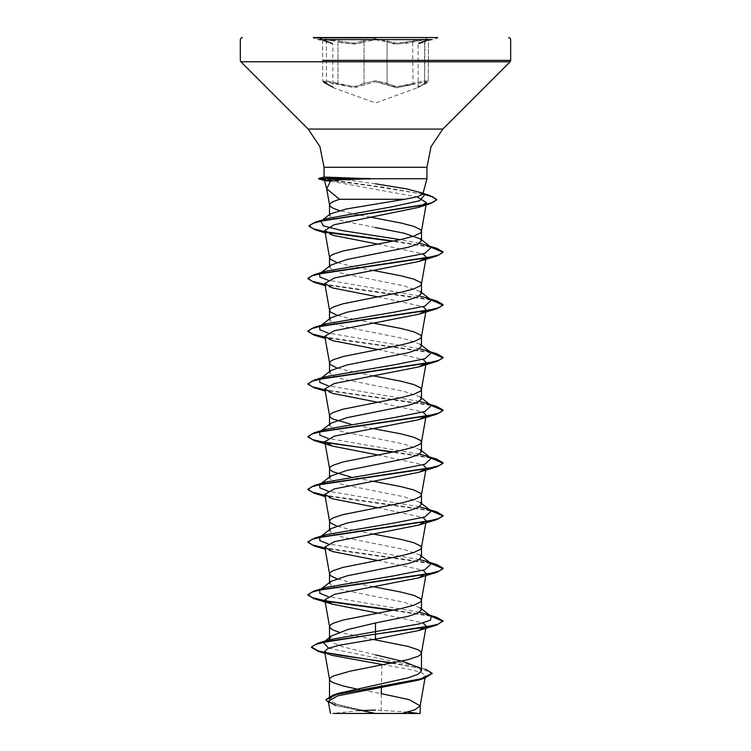 <?xml version="1.0" encoding="UTF-8"?>
<svg xmlns="http://www.w3.org/2000/svg" width="751" height="751" viewBox="0 0 751 751"><rect width="100%" height="100%" fill="white"/><g stroke="black" fill="none" stroke-linecap="round" stroke-linejoin="round"><path stroke-width="0.56" stroke-dasharray="3.75 2.82" d="M334.524 41.127L327.53 39.944L322.695 40.075L326.394 41.943L322.695 40.085L326.187 39.812L334.524 41.127M337.912 83.408L326.206 80.892L322.695 81.211L327.549 81.052L343.864 85.267L356.791 86.665L364 83.408L375.5 80.77L387.018 83.399L375.509 80.77L364 83.408L354.228 86.797L337.912 83.408L337.368 84.356L354.556 87.754L375.5 81.728L354.528 87.754L324.854 81.728L326.76 84.347L324.864 81.728L337.368 84.356L337.912 83.408L337.912 41.953L354.209 44.149L364 41.953L356.753 44.065L343.864 43.164L337.912 41.953L338.401 40.976L353.834 43.173L363.08 40.976L353.834 43.173L323.625 38.733L325.953 40.967L323.634 38.733L338.401 40.976L337.912 41.953L337.912 83.408M375.509 39.709L387.018 41.943L375.509 39.709L364 41.953L375.509 39.709M416.467 41.127L424.794 39.812L428.286 40.075L424.578 41.953L428.295 40.085L423.47 39.944L407.155 43.154L394.284 44.056L387.018 41.943L396.8 44.14L416.467 41.127M317.504 37.55L326.018 40.986L322.508 39.568L322.695 81.211L322.508 39.568L332.242 43.192L332.881 44.14L326.394 41.943L332.881 44.14L332.881 86.787L333.397 87.67L323.099 82.197L322.695 81.211L324.282 83.108L326.676 84.319L326.394 83.399L332.881 86.787L322.695 81.211L326.394 83.399L326.676 84.319L333.547 87.736L326.76 84.347L333.547 87.736L375.5 103.009L417.415 87.754L424.306 84.328L426.127 81.728L413.632 84.347L426.136 81.728L424.212 84.356L417.415 87.754L424.306 84.328L424.578 83.408L428.286 81.211L424.784 80.892L413.078 83.399L423.433 81.052L428.295 81.211L418.082 86.797L424.578 83.408L424.578 41.953L418.082 44.149L424.578 41.953L427.366 38.733L397.176 43.164L375.5 38.733L363.08 40.976L375.5 38.733L397.185 43.164L427.366 38.733L425.028 40.976L418.833 43.173L428.483 39.568L428.295 81.211L428.483 39.568L418.72 43.211M387.018 83.399L394.209 86.647L407.155 85.257L413.078 83.399L396.828 86.787L387.018 83.399L386.108 84.347L375.5 81.728L396.49 87.736L413.632 84.347L396.462 87.736L386.108 84.347L387.018 83.399L387.018 41.943L387.948 40.967L387.018 41.943L387.018 83.399M375.5 38.141L313.402 38.141L375.5 38.141M424.306 84.328L427.441 82.61L428.295 81.211L426.709 83.108L417.565 87.679L424.306 84.328L424.578 83.408L424.963 40.986L418.833 43.173L437.598 38.141L437.598 37.55L313.402 37.55L375.5 37.55L313.402 37.55L313.402 38.141L332.13 43.164L326.018 40.986L326.394 41.943L326.018 40.986L332.242 43.201L318.255 37.55M415.444 713.441L332.984 713.441L358.358 710.624M355.955 688.892L381.264 693.633L381.264 713.168L375.218 713.168L342.888 706.118L333.059 702.598L329.539 699.078L338.419 693.389M420.213 607.812L403.972 602.199L343 590.004L333.097 586.709L329.539 583.414M420.222 555.092L403.991 549.488L343.01 537.284L333.078 533.989L329.539 530.694M420.175 502.372L404.01 496.768L342.991 484.555L333.069 481.26L329.539 477.974M420.185 449.652L403.972 444.038L343 431.844L333.097 428.549L329.539 425.254M420.194 396.932L403.991 391.327L343.01 379.124L333.078 375.829L329.539 372.534M420.185 344.211L404.01 338.607L342.991 326.403L333.069 323.099L329.539 319.813M420.185 291.491L403.982 285.887L343 273.683L333.087 270.388L329.539 267.093M375.5 654.844L343.01 646.874L333.069 642.875L329.539 638.894M373.285 639.448L339.17 632.211M373.369 586.747L349.966 582.194L336.655 578.683M373.36 534.027L349.966 529.474L336.655 525.972M373.36 481.307L350.614 476.894M373.369 428.586L350.614 424.174M373.369 375.866L349.966 371.313L336.655 367.812M373.36 323.146L349.966 318.593L336.655 315.091M373.36 270.426L349.966 265.873L336.655 262.371M375.5 227.553L343.066 220.982L333.059 218.043L329.539 215.255L329.539 214.561M370.412 217.17L358.969 215.011M357.645 214.748L339.424 210.524M381.902 664.419L413.407 670.211L422.494 673.14L425.348 676.069L418.072 680.228M325.878 700.101L335.744 705.546L372.336 713.112L351.731 713.441L381.264 713.168M381.884 665.048L381.395 687.569M324.563 641.617L323.334 642.405M328.6 648.216L414.148 665.611L420.325 668.465L421.461 670.784M392.82 662.973L425.657 669.272L414.148 665.611M328.459 702.382L375.218 713.168M391.543 663.227L421.217 668.503L432.323 673.788M334.073 705.02L371.764 712.981L375.087 713.15M372.336 713.112L371.764 712.981M330.543 181.226L417.04 196.837M377.64 244.066L422.982 253.894M377.64 296.786L422.982 306.615M377.64 349.506L422.982 359.335M377.631 402.226L422.982 412.055M377.631 454.946L422.982 464.775M377.64 507.667L422.982 517.495M377.64 560.387L422.982 570.216M377.64 613.107L422.982 622.936M324.085 177.048L338.494 178.7L375.5 178.7M375.5 183.807L338.494 178.7M419.349 612.29L328.018 596.576M319.757 590.108L321.09 589.272M419.387 559.579L328.018 543.855M319.757 537.387L321.09 536.561M419.387 506.859L328.018 491.135M419.349 454.139L328.018 438.415M319.757 431.947L321.09 431.121M419.387 401.419L328.018 385.695M319.757 379.227L321.09 378.401M419.368 348.699L328.018 332.975M319.757 326.507L321.09 325.681M419.358 295.978L328.018 280.254M319.757 273.786L321.09 272.96M419.358 243.258L400.386 239.653M320.912 221.282L322.498 220.325M424.615 194.781L417.791 191.768L406.451 188.905M430.285 615.717L393.721 610.075M430.285 562.997L324.986 547.986M430.285 510.276L324.986 495.266M430.285 457.556L393.721 451.914M430.285 404.836L324.986 389.825M430.285 352.116L324.986 337.105M430.285 299.396L324.986 284.385M430.285 246.675L393.721 241.033M325.549 231.768L324.986 231.665M429.6 195.373L383.31 187.149L323.202 178.926M431.055 616.318L392.379 610.338M325.896 601.307L325.07 601.157M431.055 563.597L325.07 548.437M431.055 510.877L325.07 495.716M431.055 458.157L392.379 452.186M431.055 405.446L325.07 390.276M431.055 352.726L325.07 337.556M431.055 300.006L325.07 284.836M431.055 247.286L392.379 241.306M326.216 232.331L325.07 232.115M422.851 194.105L375.838 186.52L318.724 178.926M413.078 83.399L413.632 84.347L413.078 83.399L412.599 40.967L413.078 83.399M364 83.408L364.92 84.356L364 83.408L364 41.953L363.08 40.976L364 41.953L364 83.408M432.238 39.578L318.762 39.578M428.295 60.371L322.695 60.371M428.295 61.798L322.695 61.798M326.394 83.399L326.394 41.943L326.394 83.399M407.802 712.014L375.5 710.08M324.986 653.379L331.313 655.313M426.164 257.133L425.789 259.32M426.164 309.853L425.789 312.04M426.164 362.573L425.789 364.761M426.164 415.294L425.789 417.481M426.164 468.014L425.789 470.201M426.164 520.734L425.789 522.912M426.164 573.454L425.789 575.632M333.022 235.335L325.202 232.876M332.374 287.896L325.211 285.68M332.374 340.616L325.211 338.401M332.374 393.336L325.211 391.121M332.374 498.777L325.211 496.561M332.374 551.497L325.211 549.281M420.325 668.465L419.64 667.921M417.565 87.679L418.082 86.797L418.082 44.149L418.748 43.192L424.963 40.986"/><path stroke-width="1.13" d="M332.984 713.441L415.444 713.441M375.5 178.7L426.972 178.7L369.548 178.7L324.507 180.484L330.543 181.226L326.732 188.792L339.508 199.287L404.573 199.287L417.687 196.659L422.851 194.087L422.287 192.96L406.451 188.905L375.5 183.807M370.102 178.926L318.659 178.926L324.563 180.493M313.402 37.55L437.598 37.55M425.657 669.272L432.323 673.347L420.907 678.801L333.012 695.154L338.419 693.389L407.981 677.862L417.894 674.342L421.461 670.784L419.631 667.939L403.146 661.396L375.5 654.844M355.955 688.892L343 685.982L333.04 682.687L330.421 681.044L329.539 679.392L330.421 677.749L333.04 676.097L349.966 671.159L408 659.622L417.96 656.327L420.579 654.684L421.433 653.304L420.579 651.389L417.96 649.737L408 646.442L373.285 639.448M339.17 632.211L333.04 629.967L330.421 628.324L329.539 626.672L329.539 638.894L331.379 636.041L347.826 629.516L375.5 622.945L408.018 616.355L417.913 613.06L421.461 609.774L420.213 607.812L431.252 616.477L425.207 613.839L419.349 612.29M329.539 626.672L330.421 625.029L333.04 623.377L343 620.082L401.034 608.554L413.717 605.259L420.579 601.964L421.461 600.321L420.579 598.669L413.717 595.374L401.034 592.079L373.369 586.747M336.655 578.683L330.421 575.604L329.539 573.961L329.539 583.414L330.825 581.443L347.046 575.829L407.99 563.644L417.96 560.349L421.461 557.054L420.222 555.092L431.252 563.757L425.207 561.119L419.387 559.579M329.539 573.961L330.421 572.309L333.04 570.666L343 567.371L401.034 555.834L413.717 552.539L420.579 549.244L421.461 547.601L420.579 545.949L413.717 542.654L401.034 539.359L373.36 534.027M336.655 525.972L330.421 522.884L329.539 521.241L329.539 530.694L330.825 528.723L347.009 523.118L408 510.924L417.969 507.629L421.461 504.334L420.175 502.372L431.252 511.037L425.207 508.399L419.387 506.859M329.539 521.241L330.421 519.589L333.04 517.946L343 514.651L401.034 503.114L413.717 499.819L420.579 496.524L421.461 494.881L420.579 493.229L413.717 489.934L401.034 486.639L373.36 481.307M350.614 476.894L333.04 471.816L330.421 470.164L329.539 468.521L329.539 477.974L330.834 476.003L347.018 470.398L408.009 458.194L417.913 454.909L421.461 451.614L420.185 449.652L431.252 458.317L425.207 455.679L419.349 454.139M329.539 468.521L330.421 466.869L333.04 465.226L343 461.931L401.034 450.393L413.717 447.098L420.579 443.803L421.461 442.161L420.579 440.508L413.717 437.213L401.034 433.918L373.369 428.586M350.614 424.174L333.04 419.096L330.421 417.443L329.539 415.801L329.539 425.254L330.825 423.282L347.056 417.669L407.99 405.484L417.96 402.189L421.461 398.894L420.194 396.932M329.539 415.801L330.421 414.148L333.04 412.506L343 409.211L401.034 397.673L413.717 394.378L420.579 391.083L421.461 389.44L420.579 387.788L413.717 384.493L401.034 381.198L373.369 375.866M336.655 367.812L330.421 364.723L329.539 363.08L329.539 372.534L330.825 370.562L347.009 364.958L408 352.763L417.941 349.459L421.461 346.173L420.185 344.211L431.252 352.876L425.207 350.238L419.368 348.699M329.539 363.08L330.421 361.428L333.04 359.785L343 356.49L401.034 344.953L413.717 341.658L420.579 338.363L421.461 336.72L420.579 335.068L413.717 331.773L401.034 328.478L373.36 323.146M336.655 315.091L330.421 312.003L329.539 310.36L329.539 319.813L330.834 317.851L347.009 312.238L408.009 300.043L417.913 296.748L421.461 293.453L420.185 291.491L431.252 300.156L425.197 297.518L419.358 295.978M329.539 310.36L330.421 308.708L333.04 307.065L343 303.77L401.034 292.233L413.717 288.938L420.579 285.643L421.461 284L420.579 282.348L413.717 279.053L401.034 275.758L373.36 270.426M336.655 262.371L330.421 259.283L329.539 257.64L329.539 267.093L330.815 265.131L347.046 259.508L407.99 247.323L417.903 244.037L421.461 240.733L420.194 238.771L403.982 233.167L375.5 227.553M329.539 257.64L330.421 255.988L333.04 254.345L343 251.05L401.034 239.513L413.717 236.218L420.579 232.923L421.461 231.28L420.579 229.628L413.717 226.333L401.034 223.038L370.412 217.17M329.539 215.255L330.459 213.847L346.371 208.994L404.573 199.287M358.969 215.011L357.645 214.748M339.424 210.524L333.04 208.215L330.421 206.563L329.539 204.92L330.421 203.268L333.04 201.625L339.508 199.287M432.323 673.347L424.869 678.153L418.072 680.228L337.603 695.867L328.262 701.199L335.744 705.546M425.348 676.069L420.147 705.865L415.059 709.657L402.189 713.441L420.166 713.441L351.731 713.441M420.147 705.865L409.201 699.613L381.264 693.633L381.395 687.569M375.5 622.945L375.5 639.11L339.048 645.316L328.131 648.413L324.657 651.502L331.322 655.294L381.902 664.419L381.884 665.048M431.252 616.477L430.501 620.166L419.265 623.865L329.182 639.786L324.563 641.617M331.36 636.022L323.334 642.405L328.6 648.216M311.477 647.024L316.19 644.245L329.802 641.025L436.838 625.039L443.09 620.964L437.955 624.259L423.311 627.554L375.5 634.144L317.673 643.325L311.477 647.024L318.499 651.014L337.743 655.003L392.82 662.973M333.012 695.154L325.878 699.66L328.459 702.382M311.477 647.465L318.293 651.389L391.543 663.227M424.869 678.153L336.354 694.609L325.878 699.66M417.04 196.837L426.484 202.601L418.251 207.445L334.186 224.709L324.779 230.473L333.022 235.335L377.64 244.066M422.982 253.894L426.164 257.133M425.667 258.091L418.607 261.545L334.411 278.001L324.845 283.493L332.374 287.896L377.64 296.786M422.982 306.615L426.164 309.853M425.676 310.811L418.607 314.256L334.42 330.722L324.836 336.213L332.374 340.616L377.64 349.506M422.982 359.335L426.164 362.573M425.676 363.531L418.617 366.976L334.392 383.451L324.836 388.934L332.374 393.336L377.631 402.226M422.982 412.055L426.155 415.294M425.667 416.251L418.607 419.696L334.42 436.162L324.836 441.654L332.374 446.056L377.631 454.946M422.982 464.775L426.164 468.014M425.676 468.971L418.607 472.417L334.392 488.892L324.836 494.374L332.374 498.777L377.64 507.667M422.982 517.495L426.164 520.734L418.617 525.137L334.392 541.612L324.836 547.094L332.374 551.497L377.64 560.387M422.982 570.216L426.164 573.454L418.617 577.857L334.43 594.323L324.836 599.814L332.374 604.217L377.64 613.107M422.982 622.936L426.164 626.174L418.617 630.577L375.5 639.11M369.548 178.7L324.028 177.048L318.724 178.926M328.018 596.576L319.804 593.337L319.757 590.108L330.806 581.434M321.09 589.272L325.784 587.479L394.801 575.613L424.85 569.69L431.252 563.757M328.018 543.855L319.804 540.626L319.757 537.387L330.815 528.713M321.09 536.561L325.784 534.759L394.791 522.903L424.85 516.97L431.252 511.037M328.018 491.135L319.804 487.906L319.757 484.667L330.815 475.984M319.954 484.517L325.784 482.039L394.791 470.182L424.85 464.249L431.252 458.317M328.018 438.415L319.804 435.186L319.757 431.947L330.806 423.273M321.09 431.121L325.784 429.319L394.791 417.462L424.85 411.529L431.252 405.596L425.207 402.958L419.387 401.419M328.018 385.695L319.804 382.466L319.757 379.227L330.815 370.553M321.09 378.401L325.784 376.598L394.791 364.742L424.85 358.809L431.252 352.876M328.018 332.975L319.804 329.745L319.757 326.507L330.815 317.833M321.09 325.681L325.784 323.878L394.791 312.022L424.85 306.089L431.252 300.156M328.018 280.254L319.804 277.025L319.757 273.786L330.806 265.112M321.09 272.96L325.774 271.167L394.801 259.302L424.85 253.369L431.252 247.436L425.197 244.798L419.358 243.258M400.386 239.653L341.545 230.473L323.287 225.873L320.912 221.282L330.459 213.838M322.498 220.325L327.305 218.513L392.904 206.647L419.762 200.714L424.615 194.781L422.287 192.96M443.09 620.964L436.81 617.322L430.285 615.717M393.721 610.075L325.324 600.762M324.986 600.706L312.332 597.655L307.91 594.614L314.162 590.971L428.201 573.924L439.26 571.079L443.09 568.244L436.81 564.602L430.285 562.997M324.986 547.986L312.332 544.935L307.91 541.893L314.162 538.251L428.201 521.203L439.26 518.359L443.09 515.524L436.81 511.882L430.285 510.276M324.986 495.266L312.332 492.215L307.91 489.173L314.162 485.531L428.192 468.483L439.26 465.639L443.09 462.804L436.81 459.161L430.285 457.556M393.721 451.914L325.324 442.602M324.986 442.546L312.332 439.495L307.91 436.453L314.162 432.811L428.192 415.763L439.26 412.919L443.09 410.084L436.81 406.441L430.285 404.836M324.986 389.825L312.332 386.774L307.91 383.733L314.162 380.09L428.192 363.043L439.26 360.208L443.081 357.363L436.81 353.721L430.285 352.116M324.986 337.105L312.332 334.054L307.91 331.013L314.162 327.37L428.192 310.323L439.26 307.488L443.081 304.643L436.81 301.001L430.285 299.396M324.986 284.385L312.332 281.334L307.91 278.292L314.162 274.65L428.192 257.602L439.26 254.767L443.081 251.923L436.81 248.281L430.285 246.675M393.721 241.033L325.549 231.768M324.986 231.665L313.111 228.726L309.036 225.788L315.57 222.014L423.104 205.089L433.139 202.263L436.584 199.437L429.6 195.373L417.791 191.768M323.202 178.926L318.659 178.926L324.507 180.493M443.09 621.396L431.055 616.318M392.379 610.338L325.896 601.307M325.07 601.157L314.19 598.688L307.91 595.045L311.731 592.21L322.799 589.366L436.838 572.318L443.09 568.676L431.055 563.597M325.07 548.437L314.19 545.968L307.91 542.325L311.731 539.49L322.799 536.646L436.838 519.598L443.09 515.965L431.055 510.877M325.07 495.716L314.19 493.247L307.91 489.614L311.731 486.77L322.799 483.926L436.838 466.878L443.09 463.245L431.055 458.157M392.379 452.186L314.19 440.527L307.91 436.894L311.731 434.05L322.799 431.205L436.829 414.167L443.09 410.525L431.055 405.446M325.07 390.276L314.19 387.807L307.91 384.174L311.731 381.33L322.799 378.485L436.829 361.447L443.081 357.805L431.055 352.726M325.07 337.556L314.181 335.087L307.91 331.454L311.74 328.609L322.799 325.765L436.829 308.727L443.081 305.084L431.055 300.006M325.07 284.836L314.181 282.367L307.91 278.734L311.74 275.889L322.799 273.045L436.829 256.007L443.081 252.364L431.055 247.286M392.379 241.306L326.216 232.331M325.07 232.115L315.167 229.844L309.036 226.22L312.707 223.413L323.221 220.606L430.116 203.756L436.584 199.879L433.027 196.997L422.851 194.105L426.972 178.7L426.972 167.304L324.028 167.304L426.972 167.304L431.093 146.614L442.818 129.069L375.5 129.069L442.818 129.069L510.089 61.798L428.295 61.798M369.548 178.485L318.659 178.485L324.028 177.048L324.028 167.304L319.907 146.614L308.182 129.069L375.5 129.069L308.182 129.069L240.911 61.798L510.089 61.798L510.68 60.371L428.295 60.371M318.762 39.578L432.238 39.578M322.695 60.371L510.68 60.371L510.68 39.578L510.098 38.151L508.652 37.55M322.695 61.798L240.911 61.798L240.32 60.371L240.32 39.578L240.902 38.151L242.348 37.55M418.016 713.441L407.802 712.014M326.732 188.792L324.498 180.493M421.461 670.784L421.461 653.032M421.461 609.774L421.461 600.321M421.461 557.054L421.461 547.601M421.461 504.334L421.461 494.881M421.461 451.614L421.461 442.161M421.461 398.894L421.461 389.44M421.461 346.173L421.461 336.72M421.461 293.453L421.461 284M421.461 240.733L421.461 231.28M329.539 699.078L329.539 679.392M329.539 214.561L329.539 204.92M328.253 701.199L330.393 713.45M420.175 713.441L420.175 705.593M329.182 639.786L317.673 643.325M318.293 651.389L324.986 653.379M426.484 202.601L421.433 231.543M324.779 230.473L329.567 257.903M425.789 259.32L421.433 284.263M324.836 283.493L329.567 310.623M425.789 312.04L421.433 336.983M324.836 336.213L329.567 363.343M425.789 364.761L421.433 389.703M324.836 388.934L329.567 416.063M425.789 417.481L421.433 442.423M324.836 441.654L329.567 468.784M425.789 470.201L421.433 495.144M324.836 494.374L329.567 521.504M425.789 522.912L421.433 547.864M324.836 547.094L329.567 574.224M425.789 575.632L421.433 600.584M324.836 599.814L329.567 626.944M426.164 626.174L421.433 653.304M324.657 651.502L329.567 679.664M329.567 205.183L326.629 188.332M425.207 613.839L436.81 617.322M325.784 587.479L314.162 590.971M425.207 561.119L436.81 564.602M325.784 534.759L314.162 538.251M425.207 508.399L436.81 511.882M325.784 482.039L314.162 485.531M425.207 455.679L436.81 459.161M325.784 429.319L314.162 432.811M425.207 402.958L436.81 406.441M325.784 376.598L314.162 380.09M425.207 350.238L436.81 353.721M325.784 323.878L314.162 327.37M425.197 297.518L436.81 301.001M325.774 271.167L314.162 274.65M425.197 244.798L436.81 248.281M327.305 218.513L315.57 222.014M431.252 405.596L420.203 396.922M431.252 247.436L420.203 238.762M418.251 207.445L430.116 203.756M325.202 232.876L315.167 229.844M418.607 261.545L436.829 256.007M325.211 285.68L314.181 282.367M418.607 314.256L436.829 308.727M325.211 338.401L314.181 335.087M418.617 366.976L436.829 361.447M325.211 391.121L314.19 387.807M418.607 419.696L436.829 414.167M332.374 446.056L314.19 440.527M418.607 472.417L436.838 466.878M325.211 496.561L314.19 493.247M418.617 525.137L436.838 519.598M325.211 549.281L314.19 545.968M418.617 577.857L436.838 572.318M332.374 604.217L314.19 598.688M418.617 630.577L436.838 625.039M375.5 710.08L358.358 710.624M418.72 43.211L424.963 40.986M318.255 37.55L317.504 37.55"/></g></svg>
